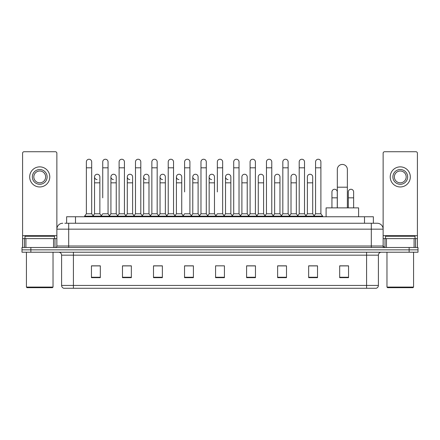 <?xml version="1.0" encoding="UTF-8"?>
<svg xmlns="http://www.w3.org/2000/svg" width="440" height="440" viewBox="0 0 440 440"><rect width="100%" height="100%" fill="white"/><g stroke="black" fill="none" stroke-linecap="round" stroke-linejoin="round"><path stroke-width="0.66" d="M66.627 223.251L66.627 216.75L373.373 216.75L373.373 223.251M64.988 223.251L375.15 223.251M64.85 223.251L68.695 223.251L68.695 229.163L56.87 229.163L56.87 246.004A1.48 1.48 0 0 1 55.396 247.484M62.783 223.251A5.913 5.913 0 0 0 56.87 229.163L56.87 153.214A1.48 1.48 0 0 0 55.396 151.734L24.068 151.734A1.48 1.48 0 0 0 22.589 153.214L22.589 238.618L25.916 238.618L25.916 247.484M377.218 223.251A5.913 5.913 0 0 1 383.13 229.163L371.305 229.163L371.305 223.251L377.13 223.251M414.084 247.484L414.084 238.618L417.411 238.618L417.411 247.484L417.411 153.214A1.48 1.48 0 0 0 415.932 151.734L384.604 151.734A1.48 1.48 0 0 0 383.13 153.214L383.13 246.004L384.604 247.484M30.866 247.484L22 247.484L22 249.849L30.866 249.849L22 249.849L22 252.214L30.866 252.214L30.866 249.849L409.134 249.849L30.866 249.849L30.866 247.484L409.134 247.484L409.134 249.849L418 249.849L409.134 249.849L409.134 252.214L30.866 252.214M418 247.484L418 249.849L418 247.484L409.134 247.484M378.4 285.428C378.318 286.847 377.608 287.793 376.272 288.266L366.581 288.266L366.581 285.428L378.4 285.428L378.4 255.167A2.954 2.954 0 0 1 381.354 252.214M366.581 288.266L63.729 288.266A2.954 2.954 0 0 1 61.6 285.428L61.6 255.167C61.424 253.374 60.44 252.39 58.647 252.214M348.552 277.656L348.552 265.837L339.686 265.837L339.686 277.656L348.552 277.656M317.52 277.656L317.52 265.837L308.655 265.837L308.655 277.656L317.52 277.656M286.495 277.656L286.495 265.837L277.629 265.837L277.629 277.656L286.495 277.656M255.464 277.656L255.464 265.837L246.598 265.837L246.598 277.656L255.464 277.656M100.314 277.656L100.314 265.837L91.449 265.837L91.449 277.656L100.314 277.656M131.346 277.656L131.346 265.837L122.48 265.837L122.48 277.656L131.346 277.656M162.371 277.656L162.371 265.837L153.505 265.837L153.505 277.656L162.371 277.656M193.402 277.656L193.402 265.837L184.536 265.837L184.536 277.656L193.402 277.656M224.433 277.656L224.433 265.837L215.567 265.837L215.567 277.656L224.433 277.656M418 252.214L418 249.849L418 252.214L409.134 252.214M282.535 265.898L280.258 265.898M315.277 265.898L313 265.898M192.489 265.898L190.212 265.837M159.742 265.898L157.465 265.898M127.001 265.898L124.724 265.898M91.449 265.898L100.166 265.898M94.254 265.898L91.982 265.898M249.788 265.837L247.511 265.898M217.047 265.837L222.954 265.837M193.402 265.898L184.536 265.898M162.371 265.898L153.505 265.898M131.346 265.898L122.48 265.898M255.464 265.898L246.598 265.898M286.495 265.898L277.629 265.898M317.52 265.898L308.655 265.898M348.552 265.898L339.686 265.898M53.548 247.484L53.548 238.618L25.916 238.618M53.548 238.618L56.87 238.618M22.589 247.484L22.589 238.618M39.732 169.527A7.387 7.387 0 0 0 32.346 176.913A7.387 7.387 0 0 0 39.732 184.299A7.387 7.387 0 0 0 47.119 176.913A7.387 7.387 0 0 0 39.732 169.527M39.732 171.001A5.913 5.913 0 0 0 33.82 176.913A5.913 5.913 0 0 0 39.732 182.826A5.913 5.913 0 0 0 45.645 176.913A5.913 5.913 0 0 0 39.732 171.001M39.732 186.962A10.049 10.049 0 0 0 49.781 176.913A10.049 10.049 0 0 0 39.732 166.864A10.049 10.049 0 0 0 29.684 176.913A10.049 10.049 0 0 0 39.732 186.962M52.437 287.672L27.022 287.672L26.433 287.084L53.031 287.084L52.437 287.672M26.433 252.214L26.433 287.084M53.031 252.214L53.031 287.084M54.505 238.618L54.505 236.253L24.954 236.253L24.954 238.618M337.32 207.884L337.32 169.466A5.022 5.022 0 0 1 342.348 164.445A5.022 5.022 0 0 1 347.369 169.466A5.022 5.022 0 0 0 342.348 164.445M347.369 207.884L347.369 169.466M358.6 216.75L358.6 207.884L326.095 207.884L326.095 216.75M86.367 167.811L91.685 167.811L91.685 213.796L86.367 213.796L86.367 161.898A2.662 2.662 0 0 1 89.194 159.247A2.662 2.662 0 0 1 91.685 161.898A2.662 2.662 0 0 0 89.194 159.247M86.367 213.796L84.59 216.156L84.59 216.75M91.685 213.796L93.456 216.156L84.59 216.156M102.734 197.835L102.734 167.811L108.059 167.811L108.059 213.796L102.734 213.796L100.964 216.156L93.456 216.156L93.456 216.75M102.734 167.811L102.734 161.898A2.662 2.662 0 0 1 105.562 159.247A2.662 2.662 0 0 1 108.059 161.898A2.662 2.662 0 0 0 105.562 159.247M110.924 213.796L110.924 182.826L116.243 182.826L116.243 213.796L110.924 213.796L109.489 215.705L108.059 213.796L109.83 216.156L100.964 216.156L100.964 216.75M119.108 213.796L119.108 167.811L124.427 167.811L124.427 213.796L119.108 213.796L117.337 216.156L109.83 216.156L109.83 216.75M119.108 167.811L119.108 161.898A2.662 2.662 0 0 1 121.935 159.247A2.662 2.662 0 0 1 124.427 161.898A2.662 2.662 0 0 0 121.935 159.247M124.427 197.835L124.427 213.796L126.203 216.156L117.337 216.156L117.337 216.75M135.482 213.796L135.482 167.811L140.8 167.811L140.8 213.796L135.482 213.796L133.705 216.156L126.203 216.156L126.203 216.75M135.482 167.811L135.482 161.898A2.662 2.662 0 0 1 138.309 159.247A2.662 2.662 0 0 1 140.8 161.898A2.662 2.662 0 0 0 138.309 159.247M140.8 213.796L142.571 216.156L133.705 216.156L133.705 216.75M151.855 213.796L151.855 167.811L157.173 167.811L157.173 213.796L151.855 213.796L150.079 216.156L142.571 216.156L142.571 216.75M151.855 167.811L151.855 161.898A2.662 2.662 0 0 1 154.677 159.247A2.662 2.662 0 0 1 157.173 161.898A2.662 2.662 0 0 0 154.677 159.247M157.173 191.928L157.173 213.796L158.945 216.156L150.079 216.156L150.079 216.75M168.223 213.796L168.223 167.811L173.541 167.811L173.541 213.796L168.223 213.796L166.452 216.156L158.945 216.156L158.945 216.75M168.223 167.811L168.223 161.898A2.662 2.662 0 0 1 171.05 159.247A2.662 2.662 0 0 1 173.541 161.898A2.662 2.662 0 0 0 171.05 159.247M173.541 213.796L175.318 216.156L166.452 216.156L166.452 216.75M184.597 191.928L184.597 167.811L189.915 167.811L189.915 213.796L184.597 213.796L182.826 216.156L175.318 216.156L175.318 216.75M184.597 167.811L184.597 161.898A2.662 2.662 0 0 1 187.424 159.247A2.662 2.662 0 0 1 189.915 161.898A2.662 2.662 0 0 0 187.424 159.247M189.915 191.928L189.915 213.796L191.691 216.156L182.826 216.156L182.826 216.75M200.97 213.796L200.97 167.811L206.288 167.811L206.288 213.796L200.97 213.796L199.194 216.156L191.691 216.156L191.691 216.75M200.97 167.811L200.97 161.898A2.662 2.662 0 0 1 203.797 159.247A2.662 2.662 0 0 1 206.288 161.898A2.662 2.662 0 0 0 203.797 159.247M206.288 213.796L208.06 216.156L199.194 216.156L199.194 216.75M217.338 191.928L217.338 167.811L222.662 167.811L222.662 213.796L217.338 213.796L215.567 216.156L208.06 216.156L208.06 216.75M217.338 167.811L217.338 161.898A2.662 2.662 0 0 1 220.165 159.247A2.662 2.662 0 0 1 222.662 161.898A2.662 2.662 0 0 0 220.165 159.247M222.662 213.796L224.433 216.156L215.567 216.156L215.567 216.75M230.846 213.796L230.846 182.826L225.528 182.826L225.528 213.796L230.846 213.796L232.282 215.705L233.712 213.796L233.712 167.811L239.03 167.811L239.03 213.796L233.712 213.796L231.941 216.156L224.433 216.156L224.433 216.75M233.712 167.811L233.712 161.898A2.662 2.662 0 0 1 236.539 159.247A2.662 2.662 0 0 1 239.03 161.898A2.662 2.662 0 0 0 236.539 159.247M241.896 213.796L241.896 182.826L247.22 182.826L247.22 213.796L241.896 213.796L240.466 215.705L239.03 213.796L240.806 216.156L231.941 216.156L231.941 216.75M247.22 213.796L248.65 215.705L250.085 213.796L250.085 167.811L255.404 167.811L255.404 213.796L250.085 213.796L248.309 216.156L240.806 216.156L240.806 216.75M250.085 167.811L250.085 161.898A2.662 2.662 0 0 1 252.912 159.247A2.662 2.662 0 0 1 255.404 161.898A2.662 2.662 0 0 0 252.912 159.247M258.269 213.796L258.269 182.826L263.588 182.826L263.588 213.796L258.269 213.796L256.839 215.705L255.404 213.796L257.175 216.156L248.309 216.156L248.309 216.75M263.588 213.796L265.023 215.705L266.459 213.796L266.459 167.811L271.777 167.811L271.777 213.796L266.459 213.796L264.682 216.156L257.175 216.156L257.175 216.75M266.459 167.811L266.459 161.898A2.662 2.662 0 0 1 269.286 159.247A2.662 2.662 0 0 1 271.777 161.898A2.662 2.662 0 0 0 269.286 159.247M274.643 213.796L274.643 182.826L279.961 182.826L279.961 213.796L274.643 213.796L273.207 215.705L271.777 213.796L273.548 216.156L264.682 216.156L264.682 216.75M279.961 213.796L281.397 215.705L282.827 213.796L282.827 167.811L288.145 167.811L288.145 213.796L282.827 213.796L281.055 216.156L273.548 216.156L273.548 216.75M282.827 167.811L282.827 161.898A2.662 2.662 0 0 1 285.654 159.247A2.662 2.662 0 0 1 288.145 161.898A2.662 2.662 0 0 0 285.654 159.247M291.016 213.796L291.016 182.826L296.334 182.826L296.334 213.796L291.016 213.796L289.581 215.705L288.145 213.796L289.922 216.156L281.055 216.156L281.055 216.75M296.334 213.796L297.764 215.705L299.2 213.796L299.2 167.811L304.519 167.811L304.519 213.796L299.2 213.796L297.429 216.156L289.922 216.156L289.922 216.75M299.2 167.811L299.2 161.898A2.662 2.662 0 0 1 302.027 159.247A2.662 2.662 0 0 1 304.519 161.898A2.662 2.662 0 0 0 302.027 159.247M307.384 213.796L307.384 182.826L312.708 182.826L312.708 213.796L307.384 213.796L305.954 215.705L304.519 213.796L306.295 216.156L297.429 216.156L297.429 216.75M315.574 213.796L315.574 167.811L320.892 167.811L320.892 213.796L315.574 213.796L313.797 216.156L306.295 216.156L306.295 216.75M315.574 167.811L315.574 161.898A2.662 2.662 0 0 1 318.401 159.247A2.662 2.662 0 0 1 320.892 161.898A2.662 2.662 0 0 0 318.401 159.247M320.892 213.796L322.663 216.156L313.797 216.156L313.797 216.75M322.663 216.156L322.663 216.75M97.042 179.57A2.662 2.662 0 0 1 94.55 176.913A2.662 2.662 0 0 1 97.378 174.257A2.662 2.662 0 0 1 99.869 176.913L99.869 182.826L94.55 182.826L94.55 176.913M99.869 182.826L99.869 213.796L94.55 213.796L94.55 182.826M94.55 213.796L93.115 215.705M99.869 213.796L101.305 215.705M113.416 179.57A2.662 2.662 0 0 1 110.924 176.913A2.662 2.662 0 0 1 113.751 174.257A2.662 2.662 0 0 1 116.243 176.913L116.243 182.826M116.243 213.796L117.678 215.705M129.789 179.57A2.662 2.662 0 0 1 127.292 176.913A2.662 2.662 0 0 1 130.119 174.257A2.662 2.662 0 0 1 132.616 176.913L132.616 182.826L127.292 182.826L127.292 176.913M132.616 182.826L132.616 213.796L127.292 213.796L127.292 182.826M127.292 213.796L125.862 215.705M132.616 213.796L134.046 215.705M146.157 179.57A2.662 2.662 0 0 1 143.666 176.913A2.662 2.662 0 0 1 146.493 174.257A2.662 2.662 0 0 1 148.984 176.913L148.984 182.826L143.666 182.826L143.666 176.913M148.984 182.826L148.984 213.796L143.666 213.796L143.666 182.826M143.666 213.796L142.236 215.705M148.984 213.796L150.42 215.705M162.531 179.57A2.662 2.662 0 0 1 160.039 176.913A2.662 2.662 0 0 1 162.866 174.257A2.662 2.662 0 0 1 165.357 176.913L165.357 182.826L160.039 182.826L160.039 176.913M165.357 182.826L165.357 213.796L160.039 213.796L160.039 182.826M160.039 213.796L158.604 215.705M165.357 213.796L166.793 215.705M178.904 179.57A2.662 2.662 0 0 1 176.413 176.913A2.662 2.662 0 0 1 179.24 174.257A2.662 2.662 0 0 1 181.731 176.913L181.731 182.826L176.413 182.826L176.413 176.913M181.731 182.826L181.731 213.796L176.413 213.796L176.413 182.826M176.413 213.796L174.977 215.705M181.731 213.796L183.161 215.705M195.278 179.57A2.662 2.662 0 0 1 192.781 176.913A2.662 2.662 0 0 1 195.608 174.257A2.662 2.662 0 0 1 198.105 176.913L198.105 182.826L192.781 182.826L192.781 176.913M198.105 182.826L198.105 213.796L192.781 213.796L192.781 182.826M192.781 213.796L191.351 215.705M198.105 213.796L199.535 215.705M211.646 179.57A2.662 2.662 0 0 1 209.154 176.913A2.662 2.662 0 0 1 211.981 174.257A2.662 2.662 0 0 1 214.473 176.913L214.473 182.826L209.154 182.826L209.154 176.913M214.473 182.826L214.473 213.796L209.154 213.796L209.154 182.826M209.154 213.796L207.719 215.705M214.473 213.796L215.908 215.705M228.019 179.57A2.662 2.662 0 0 1 225.528 176.913A2.662 2.662 0 0 1 228.355 174.257A2.662 2.662 0 0 1 230.846 176.913L230.846 182.826M225.528 213.796L224.092 215.705M241.896 182.826L241.896 176.913A2.662 2.662 0 0 1 244.723 174.257A2.662 2.662 0 0 1 247.22 176.913L247.22 182.826M258.269 182.826L258.269 176.913A2.662 2.662 0 0 1 261.096 174.257A2.662 2.662 0 0 1 263.588 176.913L263.588 182.826M274.643 182.826L274.643 176.913A2.662 2.662 0 0 1 277.47 174.257A2.662 2.662 0 0 1 279.961 176.913L279.961 182.826M291.016 182.826L291.016 176.913A2.662 2.662 0 0 1 293.843 174.257A2.662 2.662 0 0 1 296.334 176.913L296.334 182.826M307.384 182.826L307.384 176.913A2.662 2.662 0 0 1 310.211 174.257A2.662 2.662 0 0 1 312.708 176.913L312.708 182.826M312.708 213.796L314.138 215.705M331.942 191.928A2.662 2.662 0 0 1 334.769 189.272A2.662 2.662 0 0 1 337.266 191.928L337.266 197.835L331.942 197.835L331.942 191.928M337.266 207.884L337.266 197.835M331.942 207.884L331.942 197.835M348.315 191.928A2.662 2.662 0 0 1 351.142 189.272A2.662 2.662 0 0 1 353.634 191.928L353.634 197.835L348.315 197.835L348.315 191.928M353.634 207.884L353.634 197.835M348.315 207.884L348.315 197.835M414.084 238.618L386.452 238.618L386.452 247.484M383.13 238.618L386.452 238.618M383.13 247.484L383.13 246.004L371.305 246.004L371.305 229.163L68.695 229.163L68.695 246.004L371.305 246.004L371.305 247.484M400.268 169.527A7.387 7.387 0 0 0 392.882 176.913A7.387 7.387 0 0 0 400.268 184.299A7.387 7.387 0 0 0 407.655 176.913A7.387 7.387 0 0 0 400.268 169.527M400.268 171.001A5.913 5.913 0 0 0 394.356 176.913A5.913 5.913 0 0 0 400.268 182.826A5.913 5.913 0 0 0 406.181 176.913A5.913 5.913 0 0 0 400.268 171.001M400.268 186.962A10.049 10.049 0 0 0 410.317 176.913A10.049 10.049 0 0 0 400.268 166.864A10.049 10.049 0 0 0 390.22 176.913A10.049 10.049 0 0 0 400.268 186.962M412.979 287.672L387.563 287.672L386.969 287.084L413.567 287.084L412.979 287.672M386.969 252.214L386.969 287.084M413.567 252.214L413.567 287.084M415.047 238.618L415.047 236.253L385.495 236.253L385.495 238.618M75.493 223.251L75.493 216.75M364.507 223.251L364.507 216.75M68.695 247.484L68.695 246.004L56.87 246.004M366.581 252.214L366.581 255.167L61.6 255.167M378.4 255.167L366.581 255.167L366.581 285.428L73.42 285.428L73.42 288.266M61.6 285.428L73.42 285.428L73.42 252.214M224.433 277.244L215.567 277.244M193.402 277.244L184.536 277.244M162.371 277.244L153.505 277.244M131.346 277.244L122.48 277.244M100.314 277.244L91.449 277.244M255.464 277.244L246.598 277.244M286.495 277.244L277.629 277.244M317.52 277.244L308.655 277.244M348.552 277.244L339.686 277.244M56.87 235.664L22.589 235.664M56.848 246.263L56.848 238.618M55 238.618L55 247.484M22.616 238.618L22.616 247.484M24.459 247.484L24.459 238.618M337.32 187.198L347.369 187.198M417.411 235.664L383.13 235.664M417.384 247.484L417.384 238.618M415.542 238.618L415.542 247.484M383.152 238.618L383.152 246.263M385 247.484L385 238.618M91.685 167.811L91.685 161.898M108.059 167.811L108.059 161.898M124.427 167.811L124.427 161.898M140.8 167.811L140.8 161.898M157.173 167.811L157.173 161.898M173.541 167.811L173.541 161.898M189.915 167.811L189.915 161.898M206.288 167.811L206.288 161.898M222.662 167.811L222.662 161.898M239.03 167.811L239.03 161.898M255.404 167.811L255.404 161.898M271.777 167.811L271.777 161.898M288.145 167.811L288.145 161.898M304.519 167.811L304.519 161.898M320.892 167.811L320.892 161.898M110.924 182.826L110.924 176.913M225.528 182.826L225.528 176.913M151.855 197.835L151.855 191.928M168.223 197.835L168.223 191.928M173.541 197.835L173.541 191.928"/></g></svg>
